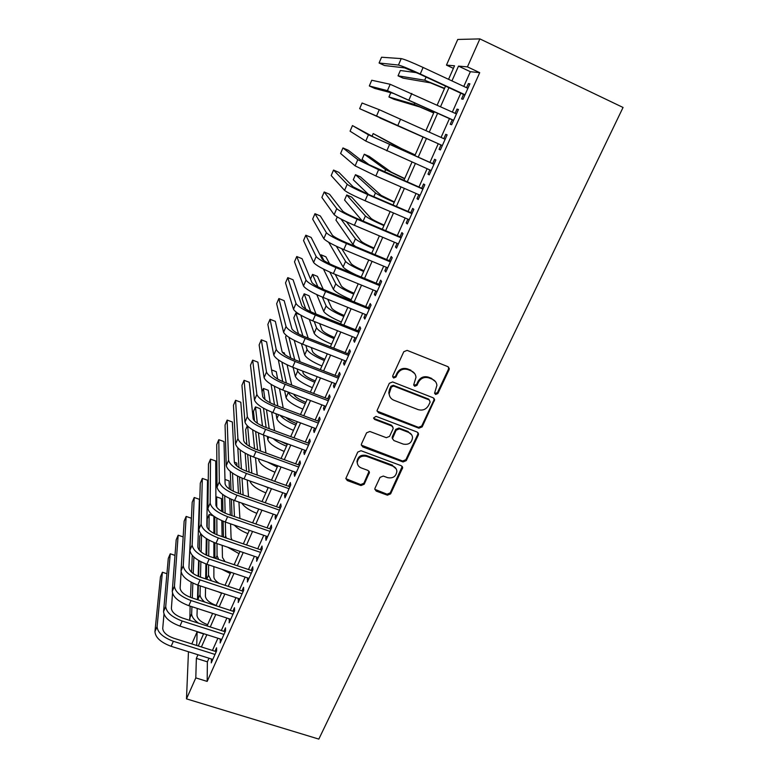 <?xml version="1.0" encoding="UTF-8"?>
<svg xmlns="http://www.w3.org/2000/svg" width="778" height="778" viewBox="0 0 778 778"><rect width="100%" height="100%" fill="white"/><g stroke="black" fill="none" stroke-linecap="round" stroke-linejoin="round"><path stroke-width="1.17" d="M435.583 394.465L437.878 393.522L449.052 369.783L449.276 368.509L447.865 366.642L407.118 350.372L403.782 351.734L392.744 375.813L393.61 378.02L395.934 377.067L397.354 373.965C399.804 369.764 403.344 368.315 407.954 369.618L411.368 370.96C414.149 372.195 415.695 374.296 415.997 377.291L413.692 384.896L414.693 386.277L416.998 385.334L418.438 382.251C420.898 378.079 424.418 376.64 428.989 377.923L432.364 379.256C435.038 380.432 436.555 382.455 436.905 385.324L434.591 393.143L435.583 394.465M434.639 393.415L437.372 392.744L448.517 369.064L448.556 367.08M392.627 376.883L393.211 377.272L395.516 376.319L396.936 373.226L397.354 373.965M413.731 385.188L416.551 384.575L417.971 381.502L418.438 382.251M375.015 488.176L374.801 489.138L376.241 491.113L387.415 495.187L390.624 493.874L402.693 467.636L401.273 465.721L361.021 450.725L357.763 452.067L345.84 478.499L347.309 480.571L360.982 485.55L364.211 484.227L369.443 472.431L367.994 470.427L361.206 467.918C358.716 466.878 357.403 465.04 357.287 462.424C358.25 457.406 361.332 455.383 366.545 456.346L393.036 466.187C395.389 467.179 396.663 468.901 396.858 471.361C396.031 476.486 392.968 478.596 387.658 477.673L383.272 476.058L380.043 477.381L375.015 488.176M208.99 658.217L207.376 661.835L207.172 681.411L195.803 677.891L186.487 698.868L318.824 739.1L623.052 107.461L479.88 38.9L467.442 66.869L458.495 66.12L451.95 80.902M207.172 681.411L479.715 72.655L467.442 66.869M418.914 428.201L422.172 426.869L434.63 399.697L433.21 397.811L392.618 381.94L389.311 383.301L376.999 410.667L378.468 412.729L418.914 428.201L418.467 427.355L421.705 426.023L433.91 400.106L434.007 398.336M418.311 435.058L406.272 460.625L403.043 461.957L362.772 446.912L361.303 444.841L361.507 443.888L366.584 432.821L369.861 431.479L386.316 437.693L389.574 436.361L392.978 429.018L393.201 427.968L391.752 425.974L374.588 419.439L373.566 417.99L376.017 416.347L417.115 432.023L418.535 433.93L418.311 435.058L417.864 434.192L405.853 459.71L406.272 460.625M463.542 94.469L461.549 98.932L463.017 99.244L469.912 83.82L468.395 83.596L466.557 87.71M452.213 119.851L450.238 124.266L451.639 124.733L458.446 109.474L457.007 109.095L455.12 113.325M441 144.971L439.055 149.337L440.377 149.94L447.117 134.847L445.745 134.331L443.81 138.659M429.845 169.954L427.978 174.136L429.232 174.885L435.904 159.957L434.61 159.286L432.675 163.623M418.807 194.685L417.027 198.672L418.214 199.557L424.807 184.785L423.592 183.978L421.666 188.276M407.886 219.153L406.194 222.946L407.312 223.967L413.838 209.35L412.68 208.407L410.784 212.657M397.081 243.358L395.477 246.966L396.517 248.124L402.975 233.663L401.895 232.583L400.018 236.784M386.394 267.311L384.867 270.734L385.849 272.018L392.238 257.713L391.217 256.497L389.36 260.659M375.813 291.011L374.364 294.249L375.278 295.669L381.609 281.51L380.656 280.168L378.818 284.281M365.349 314.468L363.978 317.531L364.824 319.068L371.087 305.054L370.202 303.595L368.383 307.66M354.982 337.671L353.698 340.57L354.486 342.223L360.681 328.355L359.854 326.77L358.055 330.806M344.732 360.642L343.516 363.365L344.246 365.145L350.372 351.423L349.614 349.711L347.834 353.708M334.589 383.379L333.441 385.937L334.112 387.833L340.18 374.247L339.48 372.419L337.71 376.367M324.543 405.883L323.473 408.275L324.086 410.288L330.086 396.838L329.444 394.893L327.703 398.803M314.604 428.153L313.602 430.39L314.156 432.51L320.098 419.206L319.515 417.144L317.784 421.015M304.762 450.209L303.828 452.281L304.324 454.508L310.208 441.34L309.683 439.171L307.971 443.003M295.018 472.032L294.162 473.948L294.599 476.292L300.425 463.25L299.948 460.975L298.256 464.767M285.37 493.641L284.583 495.411L284.962 497.852L290.729 484.947L290.32 482.564L288.638 486.318M275.82 515.036L275.101 516.65L275.431 519.198L281.14 506.42L280.78 503.93L279.117 507.655M266.368 536.217L265.706 537.686L265.988 540.34L271.639 527.678L271.337 525.092L269.694 528.777M257.003 557.184L256.643 561.269L262.235 548.733L261.982 546.049L260.358 549.696M247.735 577.957L247.385 581.993L252.928 569.584L252.724 566.792L251.109 570.4M238.564 598.515L238.214 602.512L243.709 590.22L243.553 587.341L241.958 590.92M229.471 618.88L229.14 622.828L234.577 610.662L234.47 607.686L232.885 611.226M220.466 639.049L220.155 642.959L225.532 630.9L225.474 627.836L223.908 631.347M479.715 72.655L470.359 71.702L463.795 86.426M460.78 93.185L452.368 112.061M449.46 118.596L441.068 137.424M438.257 143.736L429.933 162.407M427.112 168.738L418.943 187.08M416.084 193.489L408.071 211.48M405.173 217.976L397.305 235.637M394.378 242.211L386.656 259.531M383.69 266.183L376.114 283.173M373.119 289.902L365.689 306.571M362.655 313.378L355.371 329.736M352.308 336.611L345.16 352.648M342.057 359.601L335.046 375.336M331.924 382.358L325.039 397.791M321.888 404.871L315.139 420.023M311.949 427.171L305.326 442.021M302.117 449.237L295.621 463.805M292.382 471.079L286.012 485.375M282.745 492.707L276.491 506.721M273.204 514.112L267.078 527.863M263.752 535.313L257.742 548.801M254.406 556.299L248.513 569.525M245.138 577.082L239.361 590.055M235.967 597.669L230.298 610.38M226.884 618.043L221.331 630.52M217.898 638.223L212.443 650.457M211.558 659.024L211.246 662.885L216.576 650.953L216.566 647.792L215.02 651.274M191.806 643.921L197.116 631.843L196.727 645.487M203.573 633.914L197.116 631.843M453.389 68.367L446.455 65.109L457.746 39.454L479.88 38.9M188.461 651.76L186.487 698.868M197.972 654.745L196.357 658.383L195.803 677.891M448.945 87.69L440.562 106.644M437.654 113.199L429.291 132.104M426.49 138.435L418.194 157.185M415.374 163.536L407.234 181.945M404.385 188.383L396.391 206.442M393.503 212.968L385.655 230.687M382.737 237.29L375.045 254.669M372.088 261.35L364.542 278.407M361.546 285.156L354.146 301.893M351.121 308.72L343.857 325.136M340.803 332.031L333.674 348.136M330.592 355.108L323.599 370.902M320.478 377.943L313.622 393.444M310.48 400.544L303.751 415.744M300.58 422.921L293.977 437.829M290.778 445.065L284.301 459.691M281.072 466.985L274.722 481.329M271.473 488.681L265.24 502.753M261.962 510.174L255.855 523.964M252.549 531.442L246.558 544.97M243.222 552.497L237.348 565.771M233.993 573.357L228.236 586.369M224.852 594.003L219.211 606.762M215.807 614.445L210.264 626.961M206.841 634.692L201.414 646.965M448.556 79.317L454.527 65.79L446.455 65.109M198.254 645.964L203.68 633.681M207.094 625.94L212.627 613.414M216.031 605.722L221.672 592.953M225.046 585.309L230.803 572.277M234.149 564.692L240.023 551.408M243.349 543.871L249.33 530.333M252.636 522.845L258.734 509.036M262.011 501.615L268.235 487.534M271.493 480.172L277.834 465.808M281.062 458.505L287.529 443.868M290.719 436.623L297.313 421.695M300.483 414.518L307.213 399.309M310.354 392.19L317.2 376.678M320.312 369.638L327.305 353.825M330.387 346.842L337.506 330.728M340.55 323.813L347.815 307.388M350.829 300.551L358.23 283.795M361.216 277.036L368.762 259.959M371.709 253.278L379.401 235.88M382.319 229.267L390.157 211.528M393.036 205.003L401.02 186.924M403.87 180.477L412.009 162.048M414.82 155.688L423.115 136.918M425.916 130.578L434.27 111.653M437.178 105.088L445.551 86.115M470.359 71.702L458.495 66.12M207.376 661.835L196.357 658.383M468.395 83.596L469.727 84.218M457.007 109.095L458.349 109.708M439.055 149.337L440.377 149.93M445.745 134.331L447.078 134.934M427.978 174.136L429.31 174.719M417.027 198.672L418.35 199.246M406.194 222.946L407.516 223.51M395.477 246.966L396.79 247.521M384.867 270.734L386.18 271.279M374.364 294.249L375.677 294.784M363.978 317.531L365.281 318.056M353.698 340.57L354.992 341.085M343.516 363.365L344.81 363.871M333.441 385.937L334.735 386.433M323.473 408.275L324.766 408.761M313.602 430.39L314.886 430.866M303.828 452.281L305.112 452.747M294.162 473.948L295.436 474.415M284.583 495.411L285.857 495.858M275.101 516.65L276.365 517.098M265.706 537.686L266.98 538.123M256.409 558.516L257.674 558.944M247.209 579.143L248.464 579.571M238.087 599.575L239.342 599.984M229.063 619.803L230.307 620.212M220.116 639.837L221.37 640.236M211.266 659.676L212.511 660.075M435.495 381.628L432.364 379.256M417.971 381.502C420.431 377.33 423.942 375.891 428.503 377.184L431.868 378.507M414.703 373.586L411.368 370.96M396.936 373.226C399.386 369.035 402.916 367.586 407.516 368.889L410.92 370.231M377.058 411.105L418.467 427.355M430.127 402.109L429.291 399.95L393.678 386.063L391.363 387.006L389.165 393.678C389.389 396.78 390.955 398.958 393.833 400.213L418.146 409.617C422.687 410.872 426.179 409.432 428.62 405.319L430.127 402.109M389.729 396.284L388.767 392.9L389.477 389.477L390.964 386.238L393.269 385.295L428.814 399.163M361.323 445.133L402.625 461.043L405.853 459.71M392.744 426.704L391.353 425.128L374.228 418.603L374.588 419.439M373.576 418.136L374.228 418.603M403.257 444.092C408.674 445.045 411.766 442.867 412.534 437.567C412.301 435.135 411.027 433.414 408.722 432.432L399.386 428.873L396.119 430.215L392.491 438.598L393.931 440.572L403.257 444.092M411.679 434.844L408.722 432.432M392.54 438.957L392.316 436.672L395.72 429.359L398.968 428.026L408.285 431.576M417.864 434.192L418.019 432.656M396.177 468.871L393.036 466.187M357.462 463.844L356.976 461.5C357.929 456.491 361.011 454.469 366.205 455.441L392.647 465.263M345.84 478.655L360.661 484.587L363.88 483.264L369.083 471.274M374.811 489.313L387.036 494.205L390.235 492.892L402.245 466.421M444.442 88.634L430.409 82.847L403.072 78.14L398.044 75.826L424.691 80.202L444.569 88.332M398.044 75.826L400.339 70.506L416.531 72.665M401.215 58.603L398.443 65.051L379.081 63.008L381.541 57.232L401.215 58.603C404.365 59.254 411.659 62.211 423.096 67.453L467.899 88.332M398.443 65.051C401.565 65.77 408.829 68.746 420.256 73.978L465.02 94.76M464.874 95.091L419.021 73.803L404.511 67.861L384.536 65.527L379.081 63.008M433.696 112.956L419.828 106.985L393.94 99.273L388.932 96.987L414.129 104.388L433.764 112.8M390.78 92.699L388.932 96.987M423.067 137.025L379.897 117.964L423.067 137.016M415.16 154.91L401.574 148.647L373.177 133.573L395.905 146.118L415.121 155.007M373.177 133.573L372.079 136.121M404.716 178.551L391.285 172.123L369.258 156.417L364.279 154.219L385.635 169.643L404.618 178.784M364.279 154.219L362.071 159.354L370.25 165.636M390.177 84.287L387.434 90.656L369.317 85.959L371.748 80.241L390.177 84.287L456.462 113.938M387.434 90.656L453.623 120.289M453.545 120.464L393.493 93.428L374.763 88.439L369.317 85.959M379.256 109.688L376.552 116L359.65 108.677L362.062 103.017L379.256 109.688L445.142 139.262M376.552 116L442.332 145.554M442.332 145.564L359.65 108.677M433.998 164.216L374.481 137.492L352.453 125.579L368.461 134.818L433.949 164.314M352.453 125.579L350.071 131.19L365.777 141.061L431.177 170.538M422.999 188.85L363.773 162.31L348.349 150.3L342.952 147.927L357.773 159.684L378.585 169.701L422.882 189.103M342.952 147.927L340.589 153.48L355.118 165.86L375.871 175.945L420.13 195.259M394.388 201.959L381.103 195.356L360.438 176.849L355.468 174.69L375.463 192.925C377.884 194.714 384.137 197.845 394.222 202.319M355.468 174.69L353.28 179.776L368.471 194.403M412.107 213.23L366.866 193.712L353.183 186.866L338.916 172.395L333.529 170.061L347.202 184.279C349.711 186.224 356.557 189.657 367.761 194.578L411.932 213.629M333.529 170.061L331.195 175.565L344.576 190.386C347.046 192.39 353.883 195.842 365.077 200.753L409.209 219.717M384.147 225.124L384.079 225.095C377.097 222.041 372.75 219.804 371.018 218.365L351.685 197.106L346.735 194.977L365.397 215.963C367.712 217.966 373.897 221.176 383.933 225.62M346.735 194.977L344.557 200.024L362.003 220.641M401.331 237.339L356.227 218.18C348.836 214.961 344.333 212.618 342.709 211.159L329.58 194.286L324.202 191.981L336.738 208.621C339.13 210.799 345.899 214.32 357.053 219.182L401.088 237.883M324.202 191.981L321.888 197.427L334.141 214.66C336.495 216.906 343.244 220.446 354.389 225.299L398.404 243.913M374.024 248.056L373.946 248.026C366.992 245.012 362.694 242.717 361.041 241.141L346.434 221.73M340.929 218.988L355.429 238.788C357.647 240.986 363.754 244.282 373.741 248.678M337.263 216.955L335.921 220.086L352.959 244.457L355.527 246.509M390.673 261.204L345.695 242.396C338.333 239.216 333.888 236.813 332.342 235.189L320.322 215.963L314.964 213.697L326.39 232.7C328.656 235.121 335.347 238.729 346.453 243.533L390.371 261.894M314.964 213.697L312.668 219.095L323.823 238.681C326.06 241.161 332.721 244.788 343.827 249.582L387.707 267.856M363.997 270.754L363.919 270.725C356.995 267.749 352.745 265.405 351.16 263.693L341.717 248.678M336.329 246.227L345.568 261.379C347.678 263.771 353.708 267.146 363.666 271.503M328.676 242.25L343.117 266.99C344.44 268.76 348.816 271.425 356.246 274.994M380.121 284.826L335.269 266.348C327.946 263.207 323.551 260.747 322.082 258.977L311.161 237.436L305.812 235.209L316.15 256.526C318.299 259.181 324.903 262.876 335.97 267.622L379.761 285.643M305.812 235.209L303.537 240.558L313.602 262.449C315.722 265.152 322.316 268.867 333.373 273.603L377.126 291.546M354.068 293.228L353.99 293.199C347.095 290.262 342.884 287.87 341.377 286.022L335.192 274.352M329.59 263.781L325.894 256.818L320.974 254.785L323.969 260.64M329.833 272.096L335.795 283.746C337.808 286.333 343.769 289.786 353.679 294.103M320.974 254.785L320.507 255.874M323.444 269.052L333.373 289.299C335.357 291.935 341.299 295.407 351.199 299.724M369.686 308.195L324.961 290.058C317.667 286.956 313.32 284.437 311.929 282.511L302.078 258.704L296.749 256.516L306.017 280.109C308.049 282.988 314.575 286.771 325.603 291.458L369.258 309.148M296.749 256.516L294.492 261.816L303.498 285.973C305.501 288.901 312.017 292.703 323.026 297.371L366.652 314.993M344.236 315.489L344.158 315.46C337.282 312.552 333.13 310.111 331.691 308.127L327.713 299.267M323.259 289.338L317.443 276.375L312.532 274.381L317.881 286.761M322.335 297.089L326.128 305.89C328.034 308.662 333.927 312.192 343.798 316.481M312.532 274.381L310.51 279.088M316.802 294.648L323.726 311.394C325.612 314.215 331.486 317.764 341.338 322.043M359.358 331.321L314.759 313.515C307.495 310.451 303.196 307.884 301.883 305.812L293.082 279.788L287.763 277.629L295.98 303.449C297.906 306.542 304.354 310.412 315.333 315.041L358.862 332.41M287.763 277.629L285.526 282.881L293.491 309.245C295.387 312.396 301.815 316.276 312.785 320.896L356.285 338.187M334.501 337.526L334.433 337.496C327.577 334.618 323.473 332.128 322.092 330.018L319.661 323.629M316.004 314.011L309.061 295.766L304.169 293.802L310.694 311.735M314.234 321.47L316.549 327.82C318.367 330.786 324.183 334.384 334.005 338.634M304.169 293.802L302.088 298.626L305.735 309.09M309.352 319.457L314.166 333.266C315.965 336.281 321.761 339.898 331.574 344.139M349.127 354.214L304.665 336.728C297.42 333.694 293.18 331.078 291.935 328.87L284.164 300.668L278.864 298.548L286.051 326.546C287.87 329.862 294.24 333.801 305.18 338.381L348.583 355.429M278.864 298.548L276.647 303.741L283.591 332.284C285.38 335.649 291.731 339.616 302.652 344.177L346.025 361.148M324.864 359.339L324.796 359.31C317.969 356.47 313.904 353.932 312.6 351.695L311.258 347.542M308.214 338.129L300.814 315.178M299.987 314.691L295.873 313.057L302.914 336.008M305.793 345.403L307.067 349.536C308.788 352.677 314.536 356.353 324.319 360.564M295.873 313.057L293.812 317.842L298.538 333.918M301.397 343.672L304.704 354.933C306.406 358.123 312.143 361.819 321.907 366.02M339.004 376.873L294.668 359.699C287.461 356.713 283.27 354.039 282.093 351.685L275.334 321.353L270.044 319.272L276.229 349.41C277.941 352.93 284.233 356.956 295.125 361.469L338.411 378.215M270.044 319.272L267.856 324.416L273.788 355.089C275.47 358.658 281.753 362.704 292.625 367.206L335.882 383.875M328.987 399.299L284.777 382.436C277.6 379.489 273.457 376.766 272.349 374.276L266.582 341.853L261.311 339.801L266.504 372.04C268.109 375.764 274.333 379.859 285.176 384.332L328.335 400.767M261.311 339.801L259.132 344.907L264.092 377.661C265.668 381.434 271.872 385.557 282.706 390.011L325.826 406.369M319.077 421.501L274.994 404.949C267.836 402.022 263.742 399.25 262.711 396.634L257.917 362.159L252.656 360.146L256.876 394.436C258.374 398.365 264.53 402.537 275.334 406.952L318.358 423.096M252.656 360.146L250.497 365.203L254.484 399.999C255.962 403.976 262.089 408.168 272.884 412.573L315.887 428.639M315.314 380.948L315.246 380.919C308.448 378.108 304.431 375.531 303.187 373.168L302.613 371.057M300.084 361.799L294.249 340.375M288.998 337.36L294.755 359.737M297.128 368.947L297.673 371.048C299.297 374.364 304.986 378.118 314.72 382.29M286.255 335.406L285.614 336.893L290.816 358.036M293.121 367.401L295.339 376.387C296.943 379.752 302.613 383.515 312.338 387.687M305.871 402.343L305.793 402.314C299.024 399.542 295.047 396.906 293.87 394.427L293.821 394.222M291.731 385.091L287.082 364.833M284.719 354.515L284.359 352.959L282.288 352.152M281.869 362.11L286.372 383.048M288.327 392.141L288.366 392.345C289.902 395.837 295.523 399.659 305.229 403.801M278.31 359.844L282.774 381.628M284.641 390.741L286.051 397.636C287.568 401.176 293.17 405.007 302.866 409.14M296.506 423.533L296.437 423.504C291.789 421.705 288.288 419.682 285.915 417.446M283.221 408.032L279.516 388.708M277.668 379.061L276.268 371.699L271.571 369.91M274.323 386.209L277.834 406.019M271.065 384.342L274.517 404.764M276.034 413.75L276.861 418.681C278.291 422.386 283.834 426.295 293.481 430.39M280.07 415.257C282.968 418.681 288.22 421.968 295.815 425.099M309.255 443.479L265.298 427.229C258.17 424.341 254.124 421.52 253.161 418.768L249.32 382.29L244.078 380.306L247.346 416.609C248.746 420.742 254.824 424.983 265.59 429.349L308.487 445.191M244.078 380.306L241.939 385.314L244.982 422.114C246.354 426.295 252.412 430.555 263.168 434.902L306.036 450.676M287.238 444.52L280.498 441.282M274.605 430.662L271.678 412.107M270.219 402.839L268.235 390.284L263.402 388.455L265.006 399.552M266.484 409.792L269.207 428.668M263.402 388.455L262.021 391.674M263.479 408.197L266.125 427.53M267.34 436.439L267.758 439.521C269.1 443.402 274.576 447.369 284.184 451.435M273.088 438.559C276.453 441.418 280.926 443.966 286.499 446.193M299.54 465.234L255.709 449.276C248.61 446.426 244.613 443.557 243.709 440.679L240.81 402.236L235.578 400.281L237.912 438.559C239.216 442.886 245.226 447.194 255.943 451.512L298.723 467.063M235.578 400.281L233.458 405.25L235.569 444.014C236.843 448.381 242.833 452.718 253.54 457.017L296.292 472.499M265.94 453L263.645 435.087M262.497 426.072L260.28 408.713L255.456 406.913L257.333 423.242M258.452 432.947L260.533 451.036M255.456 406.913L253.482 411.504L254.503 420.976M255.651 431.566L257.644 449.985M258.597 458.845L258.743 460.168C259.998 464.213 265.405 468.239 274.974 472.275M267.379 462.025L277.269 467.082M289.912 486.775L246.218 471.108C239.138 468.288 235.189 465.38 234.353 462.365L232.369 421.997L227.147 420.081L228.576 460.294C229.773 464.806 235.715 469.183 246.393 473.452L289.046 488.72M227.147 420.081L225.056 425.002L226.252 465.691C227.429 470.252 233.351 474.648 244.02 478.898L286.644 494.098M257.236 475.057L255.485 457.717M254.591 448.848L252.675 429.864M247.657 426.159L249.446 446.348M250.283 455.714L251.829 473.121M247.307 425.829L245.615 429.767L246.84 444.608M247.657 454.508L249.116 472.149M249.864 480.979C251.391 485.132 256.73 489.109 265.862 492.912M264.326 486.133L268.128 487.767M280.391 508.102L236.813 492.717C229.773 489.936 225.863 486.979 225.085 483.848L224.006 441.583L218.803 439.696L219.328 481.806C220.437 486.503 226.301 490.957 236.94 495.168L279.467 510.154M218.803 439.696L216.731 444.569L217.033 487.154C218.112 491.891 223.967 496.364 234.596 500.565L277.094 515.483M248.532 496.86L247.239 480.045M246.558 471.235L245.177 453.204M240.188 449.947L241.423 468.988M242.016 478.139L243.115 494.944M237.815 447.865L238.982 467.549M239.546 477.07L240.558 494.04M241.734 503.074C244.37 506.955 249.398 510.378 256.828 513.354M270.958 529.215L227.507 514.122C220.485 511.36 216.624 508.365 215.914 505.107L215.72 460.994L210.527 459.137L210.177 503.103C211.188 507.985 216.984 512.508 227.584 516.67L269.985 531.384M210.527 459.137L208.475 463.97L207.901 508.404C208.883 513.324 214.67 517.856 225.26 522.009L267.632 536.655M239.906 518.43L238.934 502.082M238.447 493.301L237.504 476.078M236.959 466.051L236.794 463.085L234.343 462.2M232.515 473.121L233.312 491.258M233.701 500.235L234.46 516.534M230.288 471.439L231.008 490.033M231.367 499.301L232 515.678M234.343 525.15C237.455 528.486 241.968 531.306 247.881 533.601M261.622 550.124L218.297 535.303C211.305 532.58 207.483 529.536 206.831 526.161L207.512 480.24L202.329 478.412L201.113 524.197C202.027 529.254 207.765 533.844 218.317 537.958L260.601 552.399M202.329 478.412L200.296 483.196L198.857 529.439C199.752 534.544 205.47 539.144 216.012 543.239L258.267 557.622M232.029 540L231.076 537.724L230.599 523.857M230.288 515.085L229.714 498.552M229.374 488.992L229.092 480.911L224.978 479.442M224.716 495.819L225.134 513.188M225.348 522.038L225.678 535.877L226.301 538.045M222.615 494.38L222.955 512.128M223.14 521.221L223.442 537.063M227.662 547.206L239.021 553.664M252.373 570.828L209.175 556.28C202.202 553.586 198.429 550.503 197.845 547.012L199.372 499.311L194.208 497.502L192.137 545.086C192.963 550.318 198.633 554.967 209.146 559.032L251.304 573.211M194.208 497.502L192.185 502.257L189.9 550.279C190.707 555.55 196.367 560.209 206.87 564.264L248.999 578.375M225.017 561.619L222.44 557.437L222.236 545.359M222.09 536.606L221.827 520.677M221.672 511.409L221.458 498.581L216.692 496.918L216.761 507.246M216.829 518.138L216.926 534.797M216.984 543.569L217.062 555.618L218.647 559.47M216.692 496.918L215.885 498.776M214.825 516.874L214.864 533.893M214.884 542.84L214.913 558.215M221.856 569.282L230.249 573.532M243.213 591.329L200.141 577.052C193.197 574.388 189.462 571.256 188.937 567.658L191.3 518.206L186.146 516.436L183.248 565.771C183.987 571.169 189.589 575.876 200.063 579.902L242.104 593.809M186.146 516.436L184.143 521.143L181.031 570.906C181.751 576.352 187.342 581.078 197.806 585.085L239.819 598.934M219.24 583.383C215.807 581.156 214.018 579.017 213.882 576.965L213.882 566.617M213.882 557.865L213.882 542.461M213.882 533.397L213.882 516.213M213.629 516.028L209.126 514.472L208.971 529.944M208.874 540.097L208.708 556.114M208.621 564.857L208.514 575.175L211.431 580.796M209.126 514.472L207.249 518.838L207.133 527.465M206.967 538.979L206.734 555.336M206.617 564.176L206.403 579.124M218.054 591.757L221.555 593.225M216.167 605.41L216.099 605.391C209.564 602.901 206.005 599.877 205.402 596.308L205.538 587.633M205.674 578.881L205.907 563.933M206.044 555.015L206.296 538.551M201.56 534.7L201.123 551.981M200.88 561.735L200.491 577.169M200.267 585.892L200.053 594.557C200.063 596.852 201.609 599.342 204.692 602.026M200.792 533.834L199.761 536.217L199.363 550.289M199.061 560.744L198.604 576.488M198.351 585.26L197.962 599.828M207.648 624.685L207.58 624.666C201.074 622.206 197.544 619.152 196.999 615.486L197.213 608.415M197.476 599.663L197.904 585.114M198.166 576.303L198.633 560.491M193.887 557.029L193.236 573.59M192.866 583.082L192.283 597.971M191.942 606.704L191.66 613.764C191.709 616.789 194.004 619.94 198.565 623.197M192.254 555.385L191.544 572.219M191.125 582.187L190.474 597.368M190.104 606.111L189.842 620.397M183.161 536.898L178.162 535.206L174.437 586.252C175.099 591.815 180.642 596.59 191.067 600.558L232.992 614.221M178.162 535.206L176.178 539.864L172.249 591.338C172.881 596.95 178.415 601.734 188.84 605.692L230.726 619.288M234.139 611.634L191.194 597.611C184.279 594.985 180.593 591.815 180.117 588.11L181.118 572.063M174.992 555.385L170.246 553.8L165.724 606.529C166.288 612.267 171.773 617.09 182.169 621.019L223.957 634.43M170.246 553.8L168.281 558.429L163.555 611.576C164.109 617.343 169.565 622.186 179.951 626.105L221.72 639.448M225.153 631.746L182.334 617.985C175.449 615.388 171.802 612.179 171.384 608.357L172.522 593.342M166.92 573.726L162.407 572.238L157.088 626.621C157.574 632.514 162.991 637.396 173.348 641.286L215.02 654.444M162.407 572.238L160.453 576.829L154.948 631.61C155.406 637.542 160.813 642.443 171.15 646.314L212.802 659.413M216.265 651.663L173.562 638.155C166.696 635.587 163.088 632.339 162.728 628.41L163.983 614.202M437.372 392.744L437.878 393.522M395.516 376.319L395.934 377.067M416.551 384.575L416.998 385.334M428.503 377.184L428.989 377.923M407.516 368.889L407.954 369.618M448.517 369.064L449.052 369.783M378.108 411.912L378.468 412.729M433.91 400.106L434.406 400.894M421.705 426.023L422.172 426.869M393.269 385.295L393.678 386.063M390.964 386.238L391.363 387.006M389.477 389.477L389.866 390.255M402.625 461.043L403.043 461.957M362.441 446.018L362.772 446.912M391.353 425.128L391.752 425.974M398.968 428.026L399.386 428.873M395.72 429.359L396.119 430.215M392.316 436.672L392.715 437.547M366.205 455.441L366.545 456.346M368.889 472.46L369.229 473.394M363.88 483.264L364.211 484.227M360.661 484.587L360.982 485.55M347.017 479.608L347.309 480.571M402.061 467.763L402.479 468.696M390.235 492.892L390.624 493.874M387.036 494.205L387.415 495.187M375.881 490.14L376.241 491.113M426.062 77.071L424.691 80.202M423.096 67.453L420.256 73.978M414.839 102.774L414.129 104.388M395.905 146.118L395.487 147.081M385.635 169.643L384.585 172.026M411.786 93.438L408.975 99.885M400.592 119.141L397.821 125.521M389.535 144.562L386.783 150.874M368.461 134.818L365.777 141.061M378.585 169.701L375.871 175.945M357.773 159.684L355.118 165.86M375.463 192.925L373.81 196.708M367.761 194.578L365.077 200.753M347.202 184.279L344.576 190.386M365.397 215.963L363.151 221.127M357.053 219.182L354.389 225.299M336.738 208.621L334.141 214.66M355.429 238.788L352.959 244.457M346.453 243.533L343.827 249.582M326.39 232.7L323.823 238.681M345.568 261.379L343.117 266.99M335.97 267.622L333.373 273.603M316.15 256.526L313.602 262.449M335.795 283.746L333.373 289.299M325.603 291.458L323.026 297.371M306.017 280.109L303.498 285.973M326.128 305.89L323.726 311.394M315.333 315.041L312.785 320.896M295.98 303.449L293.491 309.245M316.549 327.82L314.166 333.266M305.18 338.381L302.652 344.177M286.051 326.546L283.591 332.284M307.067 349.536L304.704 354.933M295.125 361.469L292.625 367.206M276.229 349.41L273.788 355.089M285.176 384.332L282.706 390.011M266.504 372.04L264.092 377.661M275.334 406.952L272.884 412.573M256.876 394.436L254.484 399.999M297.673 371.048L295.339 376.387M288.366 392.345L286.051 397.636M278.602 414.703L276.861 418.681M265.59 429.349L263.168 434.902M247.346 416.609L244.982 422.114M268.867 437.003L267.758 439.521M255.943 451.512L253.54 457.017M237.912 438.559L235.569 444.014M259.22 459.069L258.743 460.168M246.393 473.452L244.02 478.898M228.576 460.294L226.252 465.691M236.94 495.168L234.596 500.565M219.328 481.806L217.033 487.154M227.584 516.67L225.26 522.009M210.177 503.103L207.901 508.404M234.382 515.95L234.168 516.436M218.317 537.958L216.012 543.239M201.113 524.197L198.857 529.439M225.678 535.877L224.939 537.579M209.146 559.032L206.87 564.264M192.137 545.086L189.9 550.279M217.062 555.618L215.798 558.507M200.063 579.902L197.806 585.085M183.248 565.771L181.031 570.906M208.514 575.175L206.744 579.24M200.053 594.557L197.952 599.371M191.66 613.764L189.579 618.529M191.067 600.558L188.84 605.692M174.437 586.252L172.249 591.338M182.169 621.019L179.951 626.105M165.724 606.529L163.555 611.576M173.348 641.286L171.15 646.314M157.088 626.621L154.948 631.61M448.75 367.79L449.276 368.509M434.134 398.9L434.63 399.697M388.767 392.9L389.165 393.678M392.093 437.722L392.491 438.598M418.087 433.074L418.535 433.93M356.976 461.5L357.287 462.424M369.103 471.497L369.443 472.431M402.284 466.712L402.693 467.636"/></g></svg>
